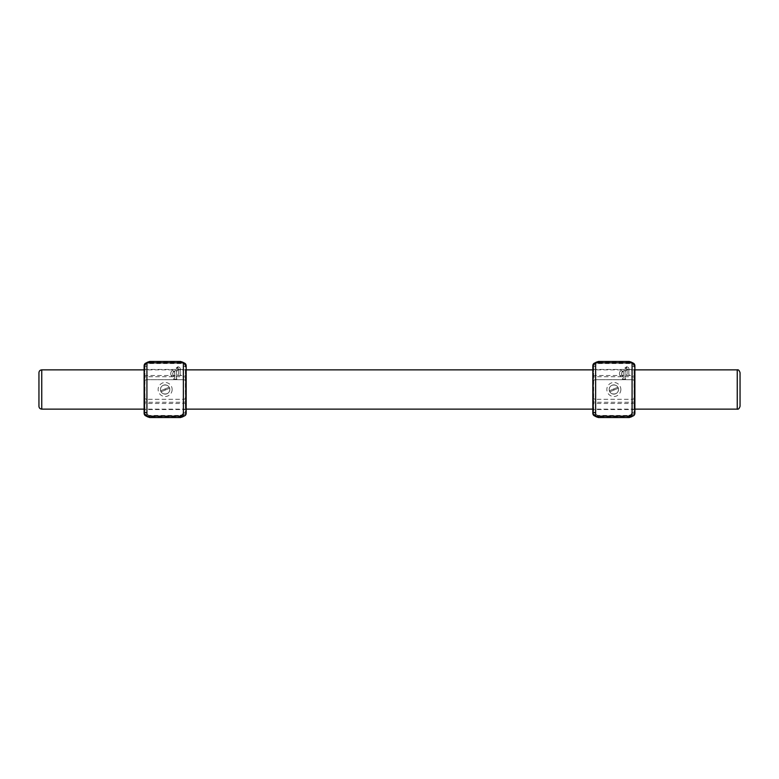 <?xml version="1.0" encoding="UTF-8"?>
<svg xmlns="http://www.w3.org/2000/svg" width="779" height="779" viewBox="0 0 779 779"><rect width="100%" height="100%" fill="white"/><g stroke="black" fill="none" stroke-linecap="round" stroke-linejoin="round"><path stroke-width="0.58" stroke-dasharray="3.9 2.92" d="M38.95 372.674L38.95 406.326M740.05 406.326L740.05 372.674M144.115 389.5L144.115 368.749L144.816 369.45L144.816 389.5L144.816 369.45L185.48 369.45L185.48 389.5L185.48 369.45L186.181 368.749L186.181 410.251L185.48 409.55L185.48 389.5L185.48 409.55L144.816 409.55L144.816 389.5L144.816 409.55L144.115 410.251L144.115 389.5M144.115 365.663L144.115 413.337M186.181 413.337L186.181 365.663M172.159 389.5A7.011 7.011 0 0 1 165.148 396.511A7.011 7.011 0 0 1 158.137 389.5A7.011 7.011 0 0 1 165.148 382.489A7.011 7.011 0 0 1 172.159 389.5M169.773 389.5A4.625 4.625 0 0 1 165.148 394.125A4.625 4.625 0 0 1 160.523 389.5C160.231 395.469 170.065 395.469 169.773 389.5C170.065 383.541 160.24 383.521 160.523 389.5A4.625 4.625 0 0 1 165.148 384.875A4.625 4.625 0 0 1 169.773 389.5M174.584 376.004L174.584 377.766L173.61 379.159L177.028 379.159L176.327 378.136L176.327 371.865L177.008 370.823L174.613 370.823L174.584 371.651L172.996 370.677C171.711 370.619 170.942 371.583 170.708 373.569C170.874 375.663 171.672 376.724 173.113 376.754L174.584 376.004L174.584 377.766L173.61 379.159L177.028 379.159L176.327 378.136L176.327 371.865L177.008 370.823L174.613 370.823L174.584 371.651L172.996 370.677C171.711 370.619 170.942 371.583 170.708 373.569C170.874 375.663 171.672 376.724 173.113 376.754L174.584 376.004M178.401 370.21L178.401 374.144L177.369 375.439L180.855 375.439L180.144 374.387L180.144 370.21L180.855 369.665L180.144 369.665C180.514 368.097 179.754 367.133 177.865 366.782L176.161 368.039L176.95 368.818L177.787 367.172L178.401 368.136L178.401 369.665L177.31 369.665L177.31 370.21L178.401 370.21L178.401 374.144L177.369 375.439L180.855 375.439L180.144 374.387L180.144 370.21L180.855 369.665L180.144 369.665C180.514 368.097 179.754 367.133 177.865 366.782L176.161 368.039L176.95 368.818L177.787 367.172L178.401 369.665L177.31 369.665L177.31 370.21L178.401 370.21M183.377 362.858L183.377 379.685A2.804 2.804 0 0 1 186.181 382.489A2.804 2.804 0 0 0 183.377 379.685L146.919 379.685L183.377 379.685L183.377 366.334C183.201 364.65 182.267 363.715 180.572 363.53L149.724 363.53C148.029 363.715 147.095 364.65 146.919 366.334A2.804 0.73 180 0 0 144.115 367.065L145.741 363.121M145.741 415.879L144.115 411.935A5.609 5.609 0 0 0 149.724 417.544L180.572 417.544A5.609 5.609 0 0 0 186.181 411.935A2.804 0.73 180 0 1 183.377 412.666L183.377 399.315A2.804 2.804 0 0 0 186.181 396.511A2.804 2.804 0 0 1 183.377 399.315L146.919 399.315L183.377 399.315L183.377 416.142M184.555 363.121L186.181 367.065A5.609 5.609 0 0 0 180.572 361.456L149.724 361.456A5.609 5.609 0 0 0 144.115 367.065L144.952 367.065A4.771 4.771 0 0 1 149.724 362.293L180.572 362.293A4.771 4.771 0 0 1 185.344 367.065L185.344 411.935A4.771 4.771 0 0 1 180.572 416.707L149.724 416.707A4.771 4.771 0 0 1 144.952 411.935L144.952 367.065M180.572 416.707L180.572 417.544A5.609 5.609 0 0 0 186.181 411.935L184.555 415.879M185.344 367.065L186.181 367.065A2.804 0.73 180 0 0 183.377 366.334M146.919 366.334L146.919 379.685A2.804 2.804 0 0 0 144.115 382.489A2.804 2.804 0 0 1 146.919 379.685L146.919 362.858M146.919 416.142L146.919 399.315A2.804 2.804 0 0 1 144.115 396.511A2.804 2.804 0 0 0 146.919 399.315L146.919 412.666C147.095 414.35 148.029 415.285 149.724 415.47L180.572 415.47L180.572 416.142M173.542 371.388L174.584 372.265L174.584 375.303L173.62 376.072L172.558 373.803L173.542 371.388L174.584 372.265L174.584 375.303L173.62 376.072L172.558 373.803L173.542 371.388M166.92 393.775A4.625 4.625 0 0 1 160.873 391.272A4.625 4.625 0 0 1 163.376 385.225A4.625 4.625 0 0 1 169.179 387.221L160.688 390.746A4.625 4.625 0 0 1 163.376 385.225A4.625 4.625 0 0 1 169.423 387.728A4.625 4.625 0 0 1 166.92 393.775A4.625 4.625 0 0 1 160.688 390.746L169.179 387.221A4.625 4.625 0 0 1 169.608 388.254L161.117 391.779L169.608 388.254A4.625 4.625 0 0 1 166.92 393.775M165.255 389.763L165.041 389.237L165.255 389.763M592.819 389.5L592.819 368.749L593.52 369.45L593.52 389.5L593.52 369.45L634.184 369.45L634.184 389.5L634.184 369.45L634.885 368.749L634.885 410.251L634.184 409.55L634.184 389.5L634.184 409.55L593.52 409.55L593.52 389.5L593.52 409.55L592.819 410.251L592.819 389.5M592.819 365.663L592.819 413.337M634.885 413.337L634.885 365.663M620.863 389.5A7.011 7.011 0 0 1 613.852 396.511A7.011 7.011 0 0 1 606.841 389.5A7.011 7.011 0 0 1 613.852 382.489A7.011 7.011 0 0 1 620.863 389.5M618.477 389.5A4.625 4.625 0 0 1 613.852 394.125A4.625 4.625 0 0 1 609.227 389.5C608.935 395.469 618.769 395.469 618.477 389.5C618.769 383.541 608.944 383.521 609.227 389.5A4.625 4.625 0 0 1 613.852 384.875A4.625 4.625 0 0 1 618.477 389.5M623.288 376.004L623.288 377.766L622.314 379.159L625.732 379.159L625.031 378.136L625.031 371.865L625.712 370.823L623.317 370.823L623.288 371.651L621.7 370.677C620.415 370.619 619.646 371.583 619.412 373.569C619.578 375.663 620.376 376.724 621.817 376.754L623.288 376.004L623.288 377.766L622.314 379.159L625.732 379.159L625.031 378.136L625.031 371.865L625.712 370.823L623.317 370.823L623.288 371.651L621.7 370.677C620.415 370.619 619.646 371.583 619.412 373.569C619.578 375.663 620.376 376.724 621.817 376.754L623.288 376.004M627.105 370.21L627.105 374.144L626.073 375.439L629.559 375.439L628.848 374.387L628.848 370.21L629.559 369.665L628.848 369.665C629.218 368.097 628.458 367.133 626.569 366.782L624.865 368.039L625.654 368.818L626.491 367.172L627.105 368.136L627.105 369.665L626.014 369.665L626.014 370.21L627.105 370.21L627.105 374.144L626.073 375.439L629.559 375.439L628.848 374.387L628.848 370.21L629.559 369.665L628.848 369.665C629.218 368.097 628.458 367.133 626.569 366.782L624.865 368.039L625.654 368.818L626.491 367.172L627.105 369.665L626.014 369.665L626.014 370.21L627.105 370.21M632.081 362.858L632.081 379.685A2.804 2.804 0 0 1 634.885 382.489A2.804 2.804 0 0 0 632.081 379.685L595.623 379.685L632.081 379.685L632.081 366.334C631.905 364.65 630.971 363.715 629.276 363.53L598.428 363.53C596.733 363.715 595.799 364.65 595.623 366.334A2.804 0.73 180 0 0 592.819 367.065L594.445 363.121M594.445 415.879L592.819 411.935A5.609 5.609 0 0 0 598.428 417.544L629.276 417.544A5.609 5.609 0 0 0 634.885 411.935A2.804 0.73 180 0 1 632.081 412.666L632.081 399.315A2.804 2.804 0 0 0 634.885 396.511A2.804 2.804 0 0 1 632.081 399.315L595.623 399.315L632.081 399.315L632.081 416.142M633.259 363.121L634.885 367.065A5.609 5.609 0 0 0 629.276 361.456L598.428 361.456A5.609 5.609 0 0 0 592.819 367.065L593.656 367.065A4.771 4.771 0 0 1 598.428 362.293L629.276 362.293A4.771 4.771 0 0 1 634.048 367.065L634.048 411.935A4.771 4.771 0 0 1 629.276 416.707L598.428 416.707A4.771 4.771 0 0 1 593.656 411.935L593.656 367.065M629.276 416.707L629.276 417.544A5.609 5.609 0 0 0 634.885 411.935L633.259 415.879M634.048 367.065L634.885 367.065A2.804 0.73 180 0 0 632.081 366.334M595.623 366.334L595.623 379.685A2.804 2.804 0 0 0 592.819 382.489A2.804 2.804 0 0 1 595.623 379.685L595.623 362.858M595.623 416.142L595.623 399.315A2.804 2.804 0 0 1 592.819 396.511A2.804 2.804 0 0 0 595.623 399.315L595.623 412.666C595.799 414.35 596.733 415.285 598.428 415.47L629.276 415.47L629.276 416.142M622.246 371.388L623.288 372.265L623.288 375.303L622.324 376.072L621.262 373.803L622.246 371.388L623.288 372.265L623.288 375.303L622.324 376.072L621.262 373.803L622.246 371.388M615.624 393.775A4.625 4.625 0 0 1 609.577 391.272A4.625 4.625 0 0 1 612.08 385.225A4.625 4.625 0 0 1 617.883 387.221L609.392 390.746A4.625 4.625 0 0 1 612.08 385.225A4.625 4.625 0 0 1 618.127 387.728A4.625 4.625 0 0 1 615.624 393.775A4.625 4.625 0 0 1 609.392 390.746L617.883 387.221A4.625 4.625 0 0 1 618.312 388.254L609.821 391.779L618.312 388.254A4.625 4.625 0 0 1 615.624 393.775M613.959 389.763L613.745 389.237L613.959 389.763M41.754 409.131L41.754 369.869M737.246 369.869L737.246 409.131M186.181 400.903A2.804 1.344 0 0 1 183.377 402.246L146.919 402.246A2.804 1.344 0 0 1 144.115 400.903M186.181 378.097A2.804 1.344 0 0 0 183.377 376.754L146.919 376.754A2.804 1.344 0 0 0 144.115 378.097M186.181 402.743A2.804 0.73 180 0 1 183.377 403.473L146.919 403.473A2.804 0.73 180 0 1 144.115 402.743M144.115 376.257A2.804 0.73 180 0 1 146.919 375.527L183.377 375.527A2.804 0.73 180 0 1 186.181 376.257M144.952 411.935L144.115 411.935A5.609 5.609 0 0 0 149.724 417.544L149.724 416.707M149.724 362.293L149.724 361.456A5.609 5.609 0 0 0 144.115 367.065M186.181 367.065A5.609 5.609 0 0 0 180.572 361.456L180.572 362.293M185.344 411.935L186.181 411.935M180.572 363.53L180.572 362.858M149.724 363.53L149.724 362.858M186.181 382.489A2.804 2.804 0 0 0 183.377 379.685M146.919 379.685A2.804 2.804 0 0 0 144.115 382.489M186.181 396.511A2.804 2.804 0 0 1 183.377 399.315M146.919 399.315A2.804 2.804 0 0 1 144.115 396.511M149.724 416.142L149.724 415.47M634.885 400.903A2.804 1.344 0 0 1 632.081 402.246L595.623 402.246A2.804 1.344 0 0 1 592.819 400.903M634.885 378.097A2.804 1.344 0 0 0 632.081 376.754L595.623 376.754A2.804 1.344 0 0 0 592.819 378.097M634.885 402.743A2.804 0.73 180 0 1 632.081 403.473L595.623 403.473A2.804 0.73 180 0 1 592.819 402.743M592.819 376.257A2.804 0.73 180 0 1 595.623 375.527L632.081 375.527A2.804 0.73 180 0 1 634.885 376.257M593.656 411.935L592.819 411.935A5.609 5.609 0 0 0 598.428 417.544L598.428 416.707M598.428 362.293L598.428 361.456A5.609 5.609 0 0 0 592.819 367.065M634.885 367.065A5.609 5.609 0 0 0 629.276 361.456L629.276 362.293M634.048 411.935L634.885 411.935M629.276 363.53L629.276 362.858M598.428 363.53L598.428 362.858M634.885 382.489A2.804 2.804 0 0 0 632.081 379.685M595.623 379.685A2.804 2.804 0 0 0 592.819 382.489M634.885 396.511A2.804 2.804 0 0 1 632.081 399.315M595.623 399.315A2.804 2.804 0 0 1 592.819 396.511M598.428 416.142L598.428 415.47M634.885 369.869L592.819 369.869M186.181 369.869L144.115 369.869M634.885 409.131L592.819 409.131M186.181 409.131L144.115 409.131"/><path stroke-width="1.17" d="M38.95 389.5L38.95 372.674C39.116 370.97 40.05 370.035 41.754 369.869L41.754 409.131C40.05 408.965 39.116 408.03 38.95 406.326L38.95 389.5M740.05 372.674L740.05 406.326C739.271 408.586 738.336 409.52 737.246 409.131L737.246 369.869C738.336 369.48 739.271 370.414 740.05 372.674M144.115 368.749L144.115 410.251M186.181 410.251L186.181 368.749M144.115 413.337L144.115 365.663C144.281 363.959 145.215 363.024 146.919 362.858L146.919 416.142C145.215 415.976 144.281 415.041 144.115 413.337M183.377 362.858C185.081 363.024 186.015 363.959 186.181 365.663L186.181 413.337C186.015 415.041 185.081 415.976 183.377 416.142L183.377 362.858L146.919 362.858M184.555 415.879L180.572 417.544L149.724 417.544L145.741 415.879M145.741 363.121L149.724 361.456L180.572 361.456L184.555 363.121M146.919 412.666A2.804 0.73 180 0 1 144.115 411.935M592.819 368.749L592.819 410.251M634.885 410.251L634.885 368.749M592.819 413.337L592.819 365.663C592.985 363.959 593.919 363.024 595.623 362.858L595.623 416.142C593.919 415.976 592.985 415.041 592.819 413.337M632.081 362.858C633.785 363.024 634.719 363.959 634.885 365.663L634.885 413.337C634.719 415.041 633.785 415.976 632.081 416.142L632.081 362.858L595.623 362.858M633.259 415.879L629.276 417.544L598.428 417.544L594.445 415.879M594.445 363.121L598.428 361.456L629.276 361.456L633.259 363.121M595.623 412.666A2.804 0.73 180 0 1 592.819 411.935M180.572 415.47C182.267 415.285 183.201 414.35 183.377 412.666M180.572 362.858L180.572 361.456M149.724 362.858L149.724 361.456M180.572 417.544L180.572 416.142M149.724 417.544L149.724 416.142M629.276 415.47C630.971 415.285 631.905 414.35 632.081 412.666M629.276 362.858L629.276 361.456M598.428 362.858L598.428 361.456M629.276 417.544L629.276 416.142M598.428 417.544L598.428 416.142M737.246 369.869L634.885 369.869M592.819 369.869L186.181 369.869M144.115 369.869L41.754 369.869M737.246 409.131L634.885 409.131M592.819 409.131L186.181 409.131M144.115 409.131L41.754 409.131M183.377 416.142L146.919 416.142M632.081 416.142L595.623 416.142"/></g></svg>
